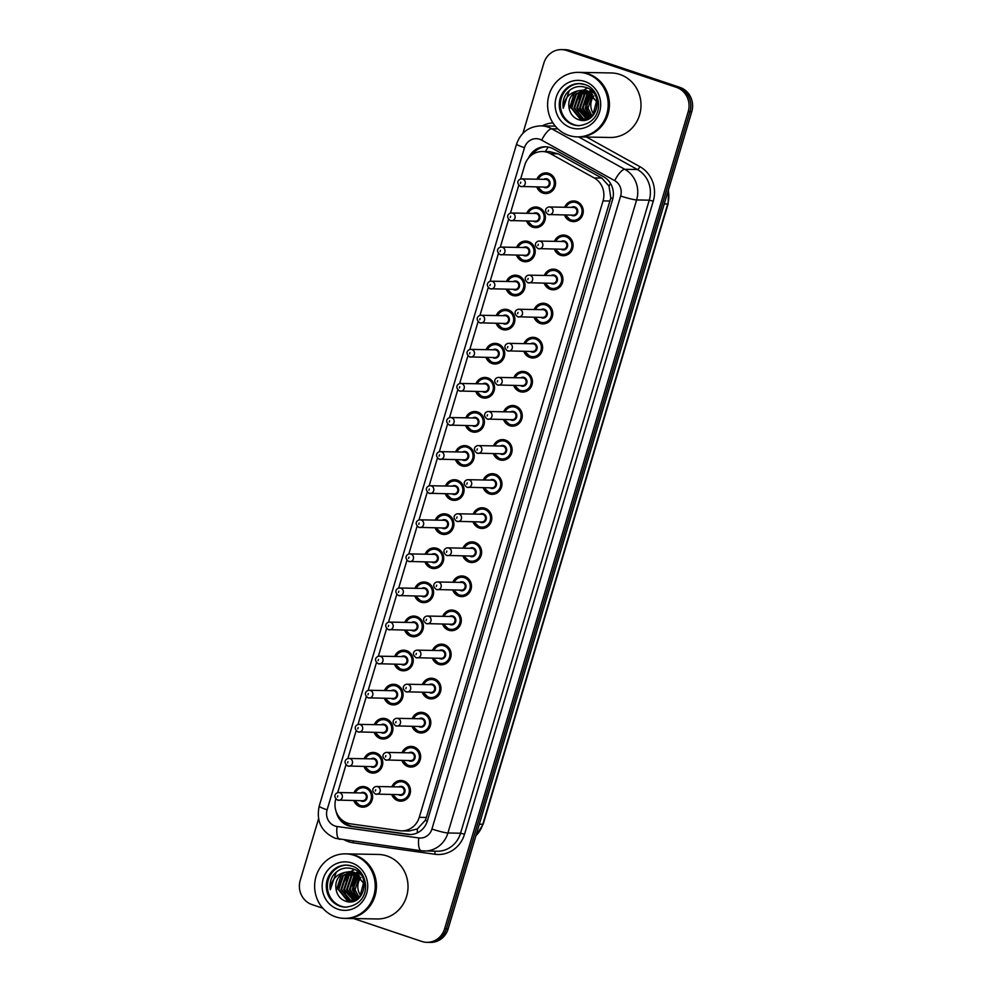 <?xml version="1.0" encoding="UTF-8"?>
<svg xmlns="http://www.w3.org/2000/svg" width="992" height="992" viewBox="0 0 992 992"><rect width="100%" height="100%" fill="white"/><g stroke="black" fill="none" stroke-linecap="round" stroke-linejoin="round"><path stroke-width="1.49" d="M554.491 241.341A10.329 9.697 91.1 0 1 563.592 235.067A10.329 9.697 91.1 0 1 566.345 235.538A10.329 9.697 91.1 0 1 572.967 247.045A10.329 9.697 91.1 0 1 563.22 255.7A10.329 9.697 91.1 0 1 560.468 255.229A10.329 9.697 91.1 0 1 554.354 249.091M544.335 275.441A10.329 9.697 91.1 0 1 553.437 269.154A10.329 9.697 91.1 0 1 556.177 269.626A10.329 9.697 91.1 0 1 562.811 281.133A10.329 9.697 91.1 0 1 553.052 289.8A10.329 9.697 91.1 0 1 550.312 289.317A10.329 9.697 91.1 0 1 544.186 283.179M534.167 309.529A10.329 9.697 91.1 0 1 543.269 303.242A10.329 9.697 91.1 0 1 546.022 303.713A10.329 9.697 91.1 0 1 552.643 315.22A10.329 9.697 91.1 0 1 542.897 323.888A10.329 9.697 91.1 0 1 540.144 323.404A10.329 9.697 91.1 0 1 534.018 317.266M523.999 343.616A10.329 9.697 91.1 0 1 533.113 337.33A10.329 9.697 91.1 0 1 535.854 337.813A10.329 9.697 91.1 0 1 542.488 349.308A10.329 9.697 91.1 0 1 532.729 357.976A10.329 9.697 91.1 0 1 529.988 357.504A10.329 9.697 91.1 0 1 523.863 351.354M513.844 377.704A10.329 9.697 91.1 0 1 522.945 371.417A10.329 9.697 91.1 0 1 525.686 371.901A10.329 9.697 91.1 0 1 532.32 383.408A10.329 9.697 91.1 0 1 522.561 392.063A10.329 9.697 91.1 0 1 519.82 391.592A10.329 9.697 91.1 0 1 513.695 385.454M503.676 411.804A10.329 9.697 91.1 0 1 512.777 405.517A10.329 9.697 91.1 0 1 515.53 405.988A10.329 9.697 91.1 0 1 522.152 417.496A10.329 9.697 91.1 0 1 512.405 426.151A10.329 9.697 91.1 0 1 509.652 425.68A10.329 9.697 91.1 0 1 503.539 419.542M493.52 445.892A10.329 9.697 91.1 0 1 502.622 439.605A10.329 9.697 91.1 0 1 505.362 440.076A10.329 9.697 91.1 0 1 511.996 451.583A10.329 9.697 91.1 0 1 502.237 460.251A10.329 9.697 91.1 0 1 499.497 459.767A10.329 9.697 91.1 0 1 493.371 453.629M483.352 479.979A10.329 9.697 91.1 0 1 492.454 473.692A10.329 9.697 91.1 0 1 495.206 474.176A10.329 9.697 91.1 0 1 501.828 485.671A10.329 9.697 91.1 0 1 492.082 494.338A10.329 9.697 91.1 0 1 489.329 493.867A10.329 9.697 91.1 0 1 483.216 487.717M473.184 514.067A10.329 9.697 91.1 0 1 482.298 507.78A10.329 9.697 91.1 0 1 485.038 508.264A10.329 9.697 91.1 0 1 491.672 519.758A10.329 9.697 91.1 0 1 481.914 528.426A10.329 9.697 91.1 0 1 479.173 527.955A10.329 9.697 91.1 0 1 473.048 521.817M463.028 548.167A10.329 9.697 91.1 0 1 472.13 541.88A10.329 9.697 91.1 0 1 474.87 542.351A10.329 9.697 91.1 0 1 481.504 553.858A10.329 9.697 91.1 0 1 471.746 562.514A10.329 9.697 91.1 0 1 469.005 562.042A10.329 9.697 91.1 0 1 462.88 555.904M452.86 582.254A10.329 9.697 91.1 0 1 461.974 575.968A10.329 9.697 91.1 0 1 464.715 576.439A10.329 9.697 91.1 0 1 471.349 587.946A10.329 9.697 91.1 0 1 461.59 596.614A10.329 9.697 91.1 0 1 458.837 596.13A10.329 9.697 91.1 0 1 452.724 589.992M442.705 616.342A10.329 9.697 91.1 0 1 451.806 610.055A10.329 9.697 91.1 0 1 454.547 610.526A10.329 9.697 91.1 0 1 461.181 622.034A10.329 9.697 91.1 0 1 451.422 630.701A10.329 9.697 91.1 0 1 448.682 630.218A10.329 9.697 91.1 0 1 442.556 624.08M432.537 650.43A10.329 9.697 91.1 0 1 441.638 644.143A10.329 9.697 91.1 0 1 444.391 644.626A10.329 9.697 91.1 0 1 451.013 656.121A10.329 9.697 91.1 0 1 441.266 664.789A10.329 9.697 91.1 0 1 438.514 664.318A10.329 9.697 91.1 0 1 432.4 658.167M422.381 684.517A10.329 9.697 91.1 0 1 431.483 678.243A10.329 9.697 91.1 0 1 434.223 678.714A10.329 9.697 91.1 0 1 440.857 690.221A10.329 9.697 91.1 0 1 431.098 698.876A10.329 9.697 91.1 0 1 428.358 698.405A10.329 9.697 91.1 0 1 422.232 692.267M412.213 718.617A10.329 9.697 91.1 0 1 421.315 712.33A10.329 9.697 91.1 0 1 424.068 712.802A10.329 9.697 91.1 0 1 430.689 724.309A10.329 9.697 91.1 0 1 420.943 732.976A10.329 9.697 91.1 0 1 418.19 732.493A10.329 9.697 91.1 0 1 412.064 726.355M402.045 752.705A10.329 9.697 91.1 0 1 411.159 746.418A10.329 9.697 91.1 0 1 413.9 746.889A10.329 9.697 91.1 0 1 420.534 758.396A10.329 9.697 91.1 0 1 410.775 767.064A10.329 9.697 91.1 0 1 408.034 766.58A10.329 9.697 91.1 0 1 401.909 760.442M391.89 786.792A10.329 9.697 91.1 0 1 400.991 780.506A10.329 9.697 91.1 0 1 403.732 780.989A10.329 9.697 91.1 0 1 410.366 792.484A10.329 9.697 91.1 0 1 400.607 801.152A10.329 9.697 91.1 0 1 397.866 800.68A10.329 9.697 91.1 0 1 391.741 794.53M564.659 207.254A10.329 9.697 91.1 0 1 573.76 200.967A10.329 9.697 91.1 0 1 576.501 201.45A10.329 9.697 91.1 0 1 583.135 212.945A10.329 9.697 91.1 0 1 573.376 221.613A10.329 9.697 91.1 0 1 570.636 221.142A10.329 9.697 91.1 0 1 564.51 214.991M526.777 213.292A10.329 9.697 91.1 0 1 535.878 207.006A10.329 9.697 91.1 0 1 538.619 207.477A10.329 9.697 91.1 0 1 545.253 218.984A10.329 9.697 91.1 0 1 535.494 227.639A10.329 9.697 91.1 0 1 532.754 227.168A10.329 9.697 91.1 0 1 526.628 221.03M516.609 247.38A10.329 9.697 91.1 0 1 525.71 241.093A10.329 9.697 91.1 0 1 528.463 241.564A10.329 9.697 91.1 0 1 535.085 253.072A10.329 9.697 91.1 0 1 525.338 261.739A10.329 9.697 91.1 0 1 522.586 261.256A10.329 9.697 91.1 0 1 516.472 255.118M506.453 281.468A10.329 9.697 91.1 0 1 515.555 275.181A10.329 9.697 91.1 0 1 518.295 275.664A10.329 9.697 91.1 0 1 524.929 287.159A10.329 9.697 91.1 0 1 515.17 295.827A10.329 9.697 91.1 0 1 512.43 295.356A10.329 9.697 91.1 0 1 506.304 289.205M496.285 315.555A10.329 9.697 91.1 0 1 505.387 309.268A10.329 9.697 91.1 0 1 508.14 309.752A10.329 9.697 91.1 0 1 514.761 321.247A10.329 9.697 91.1 0 1 505.015 329.914A10.329 9.697 91.1 0 1 502.262 329.443A10.329 9.697 91.1 0 1 496.136 323.305M486.117 349.655A10.329 9.697 91.1 0 1 495.231 343.368A10.329 9.697 91.1 0 1 497.972 343.84A10.329 9.697 91.1 0 1 504.606 355.347A10.329 9.697 91.1 0 1 494.847 364.002A10.329 9.697 91.1 0 1 492.106 363.531A10.329 9.697 91.1 0 1 485.981 357.393M475.962 383.743A10.329 9.697 91.1 0 1 485.063 377.456A10.329 9.697 91.1 0 1 487.804 377.927A10.329 9.697 91.1 0 1 494.438 389.434A10.329 9.697 91.1 0 1 484.679 398.102A10.329 9.697 91.1 0 1 481.938 397.618A10.329 9.697 91.1 0 1 475.813 391.48M465.794 417.83A10.329 9.697 91.1 0 1 474.895 411.544A10.329 9.697 91.1 0 1 477.648 412.015A10.329 9.697 91.1 0 1 484.27 423.522A10.329 9.697 91.1 0 1 474.523 432.19A10.329 9.697 91.1 0 1 471.77 431.706A10.329 9.697 91.1 0 1 465.657 425.568M455.638 451.918A10.329 9.697 91.1 0 1 464.74 445.631A10.329 9.697 91.1 0 1 467.48 446.115A10.329 9.697 91.1 0 1 474.114 457.61A10.329 9.697 91.1 0 1 464.355 466.277A10.329 9.697 91.1 0 1 461.615 465.806A10.329 9.697 91.1 0 1 455.489 459.656M445.47 486.006A10.329 9.697 91.1 0 1 454.572 479.731A10.329 9.697 91.1 0 1 457.324 480.202A10.329 9.697 91.1 0 1 463.946 491.71A10.329 9.697 91.1 0 1 454.2 500.365A10.329 9.697 91.1 0 1 451.447 499.894A10.329 9.697 91.1 0 1 445.334 493.756M435.302 520.106A10.329 9.697 91.1 0 1 444.416 513.819A10.329 9.697 91.1 0 1 447.156 514.29A10.329 9.697 91.1 0 1 453.79 525.797A10.329 9.697 91.1 0 1 444.032 534.465A10.329 9.697 91.1 0 1 441.291 533.981A10.329 9.697 91.1 0 1 435.166 527.843M425.146 554.193A10.329 9.697 91.1 0 1 434.248 547.906A10.329 9.697 91.1 0 1 436.988 548.378A10.329 9.697 91.1 0 1 443.622 559.885A10.329 9.697 91.1 0 1 433.864 568.552A10.329 9.697 91.1 0 1 431.123 568.069A10.329 9.697 91.1 0 1 424.998 561.931M414.978 588.281A10.329 9.697 91.1 0 1 424.092 581.994A10.329 9.697 91.1 0 1 426.833 582.478A10.329 9.697 91.1 0 1 433.467 593.972A10.329 9.697 91.1 0 1 423.708 602.64A10.329 9.697 91.1 0 1 420.955 602.169A10.329 9.697 91.1 0 1 414.842 596.018M404.823 622.368A10.329 9.697 91.1 0 1 413.924 616.082A10.329 9.697 91.1 0 1 416.665 616.565A10.329 9.697 91.1 0 1 423.299 628.072A10.329 9.697 91.1 0 1 413.54 636.728A10.329 9.697 91.1 0 1 410.8 636.256A10.329 9.697 91.1 0 1 404.674 630.118M394.655 656.468A10.329 9.697 91.1 0 1 403.756 650.182A10.329 9.697 91.1 0 1 406.509 650.653A10.329 9.697 91.1 0 1 413.131 662.16A10.329 9.697 91.1 0 1 403.384 670.815A10.329 9.697 91.1 0 1 400.632 670.344A10.329 9.697 91.1 0 1 394.518 664.206M384.499 690.556A10.329 9.697 91.1 0 1 393.601 684.269A10.329 9.697 91.1 0 1 396.341 684.74A10.329 9.697 91.1 0 1 402.975 696.248A10.329 9.697 91.1 0 1 393.216 704.915A10.329 9.697 91.1 0 1 390.476 704.432A10.329 9.697 91.1 0 1 384.35 698.294M374.331 724.644A10.329 9.697 91.1 0 1 383.433 718.357A10.329 9.697 91.1 0 1 386.186 718.84A10.329 9.697 91.1 0 1 392.807 730.335A10.329 9.697 91.1 0 1 383.061 739.003A10.329 9.697 91.1 0 1 380.308 738.532A10.329 9.697 91.1 0 1 374.182 732.381M364.163 758.731A10.329 9.697 91.1 0 1 373.277 752.444A10.329 9.697 91.1 0 1 376.018 752.928A10.329 9.697 91.1 0 1 382.652 764.423A10.329 9.697 91.1 0 1 372.893 773.09A10.329 9.697 91.1 0 1 370.152 772.619A10.329 9.697 91.1 0 1 364.027 766.481M354.008 792.831A10.329 9.697 91.1 0 1 363.109 786.544A10.329 9.697 91.1 0 1 365.85 787.016A10.329 9.697 91.1 0 1 372.484 798.523A10.329 9.697 91.1 0 1 362.725 807.178A10.329 9.697 91.1 0 1 359.984 806.707A10.329 9.697 91.1 0 1 353.859 800.569M536.932 179.192A10.329 9.697 91.1 0 1 546.046 172.906A10.329 9.697 91.1 0 1 548.787 173.389A10.329 9.697 91.1 0 1 555.421 184.896A10.329 9.697 91.1 0 1 545.662 193.552A10.329 9.697 91.1 0 1 542.909 193.08A10.329 9.697 91.1 0 1 536.796 186.942M335.817 798.907A19.356 18.178 -88.9 0 0 350.746 823.868L399.528 830.701A19.356 18.178 -88.9 0 0 401.586 830.862L409.212 830.998L417.347 828.928L425.221 820.421L426.374 817.458L610.812 197.904L609.001 186.037L601.784 178.052L558.174 153.859L549.841 151.664L542.45 151.528A19.356 18.178 -88.9 0 0 524.78 165.069L520.602 179.081M401.586 830.862A19.356 18.178 -88.9 0 0 419.269 817.321L603.037 200.892A19.356 18.178 -88.9 0 0 594.134 177.903L550.523 153.71A19.356 18.178 -88.9 0 0 547.596 152.421A19.356 18.178 -88.9 0 0 542.45 151.528M518.754 185.281L510.434 213.168M508.586 219.368L500.278 247.256M498.418 253.456L490.11 281.344M488.262 287.544L479.942 315.444M478.094 321.644L469.786 349.531M467.939 355.731L459.618 383.619M457.771 389.819L449.463 417.706M447.615 423.906L439.295 451.794M437.447 457.994L429.127 485.894M427.279 492.094L418.971 519.982M417.124 526.182L408.803 554.069M406.956 560.269L398.648 588.157M396.8 594.357L388.48 622.257M386.632 628.457L378.324 656.344M376.476 662.544L368.156 690.432M366.308 696.632L357.988 724.52M356.14 730.72L347.832 758.62M345.985 764.82L337.664 792.707M590.141 92.417A25.804 24.242 -88.9 0 0 588.814 95.282M588.194 97.03A25.804 24.242 -88.9 0 0 588.405 114.179M588.988 115.704A25.804 24.242 -88.9 0 0 589.905 117.688M357.17 873.915A25.804 24.242 -88.9 0 0 355.843 876.779M355.223 878.528A25.804 24.242 -88.9 0 0 355.434 895.677M356.016 897.202A25.804 24.242 -88.9 0 0 356.934 899.186M522.933 133.275L543.852 63.141A19.356 18.178 91.1 0 1 561.534 49.6A19.356 18.178 91.1 0 1 566.68 50.493L676.395 87.333A19.356 18.178 91.1 0 1 688.212 111.612L444.602 928.797L446.375 928.834A19.356 18.178 91.1 0 1 428.693 942.363A19.356 18.178 91.1 0 0 446.375 928.834L689.986 111.65L446.375 928.834L448.148 928.859A19.356 18.178 91.1 0 1 430.466 942.4L426.92 942.338A19.356 18.178 91.1 0 1 421.774 941.445L353.561 918.53M676.395 87.333L678.168 87.37A19.356 18.178 91.1 0 1 689.986 111.65A19.356 18.178 91.1 0 0 678.168 87.37L568.453 50.53L679.942 87.395A19.356 18.178 91.1 0 1 691.759 111.674L448.148 928.859M561.534 49.6L563.307 49.637A19.356 18.178 91.1 0 1 568.453 50.53A19.356 18.178 91.1 0 0 563.307 49.637L565.08 49.662A19.356 18.178 91.1 0 1 570.226 50.555L679.942 87.395M336.189 811.654A19.356 18.178 -88.9 0 0 351.503 826.497L407.6 834.359A19.356 18.178 -88.9 0 0 409.659 834.52A19.356 18.178 -88.9 0 0 427.341 820.979L612.535 199.752A19.356 18.178 -88.9 0 0 603.632 176.774L553.486 148.949A19.356 18.178 -88.9 0 0 550.56 147.659A19.356 18.178 -88.9 0 0 545.414 146.766A19.356 18.178 -88.9 0 0 528.587 157.964M532.233 154.653A19.356 18.178 91.1 0 1 546.294 146.804M356.537 899.26A25.804 24.242 91.1 0 1 355.223 896.309M354.553 894.288A25.804 24.242 91.1 0 1 354.33 880.065M355.012 877.796A25.804 24.242 91.1 0 1 356.537 874.274M357.008 873.406A25.804 24.242 91.1 0 1 357.455 872.65M589.508 117.763A25.804 24.242 91.1 0 1 588.194 114.812M587.524 112.79A25.804 24.242 91.1 0 1 587.314 98.568M587.996 96.298A25.804 24.242 91.1 0 1 589.508 92.777M589.98 91.909A25.804 24.242 91.1 0 1 590.426 91.152M322.809 908.213L312.058 904.605A19.356 18.178 91.1 0 1 300.241 880.326L318.556 818.859M444.602 928.797A19.356 18.178 91.1 0 1 426.92 942.338M410.539 834.508A19.356 18.178 91.1 0 1 409.374 834.384L353.276 826.534A19.356 18.178 91.1 0 1 341.67 819.702M579.601 72.379A32.265 30.293 91.1 0 1 579.712 72.379A32.265 30.293 91.1 0 1 588.293 73.867A32.265 30.293 91.1 0 1 609.014 109.814A32.265 30.293 91.1 0 1 578.534 136.896A32.265 30.293 91.1 0 1 578.423 136.884M579.712 72.379L611.308 72.962A32.265 30.293 91.1 0 1 619.888 74.45A32.265 30.293 91.1 0 1 640.609 110.397A32.265 30.293 91.1 0 1 610.117 137.479L578.534 136.896M578.497 72.366L579.489 72.379A32.265 30.293 91.1 0 1 588.07 73.867A32.265 30.293 91.1 0 1 608.79 109.814A32.265 30.293 91.1 0 1 578.311 136.884L577.307 136.871A32.265 30.293 91.1 0 1 568.726 135.383A32.265 30.293 91.1 0 1 548.018 99.436A32.265 30.293 91.1 0 1 578.497 72.366A32.265 30.293 91.1 0 1 587.078 73.842A32.265 30.293 91.1 0 1 607.798 109.79A32.265 30.293 91.1 0 1 577.307 136.871M579.179 125.674A21.043 19.753 91.1 0 1 574.145 124.719A21.043 19.753 91.1 0 1 560.579 101.568A21.043 19.753 91.1 0 1 579.948 83.626M587.475 90.805L597.358 102.486M591.257 117.316L584.338 119.325L579.886 118.643L571.119 107.892L575.732 93.992L584.164 90.21M583.99 119.313L580.58 118.656L571.826 107.905L576.439 94.004L584.524 90.26M578.014 90.867C570.499 94.414 567.573 100.465 569.247 109.021L569.383 109.467C570.673 114.216 573.45 117.502 577.704 119.338C596.452 127.36 605.752 93.347 586.284 87.544C578.125 85.027 571.342 87.234 565.936 94.178C563.32 98.518 562.427 103.205 563.258 108.252C564.014 98.766 568.937 92.975 578.014 90.867L582.763 90.111L586.768 90.793L596.465 101.556L592.794 115.469L583.631 119.313M586.805 119.362L585.751 119.263M585.392 119.214L583.395 118.705L574.641 107.954L579.254 94.054L585.925 90.545M589.583 90.842L593.489 92.839M586.805 119.114L585.392 119.288M585.044 119.251L582.701 118.693L573.934 107.942L578.547 94.042L585.565 90.458M586.805 118.941L577.456 108.016L582.068 94.116L587.314 90.979M586.458 119.028L576.749 108.004L581.362 94.091L586.966 90.855M588.219 118.494L580.27 108.066L584.883 94.166L588.715 91.599M587.872 118.618L579.564 108.054L584.176 94.153L588.368 91.425M589.632 117.837L583.085 108.116L587.698 94.215L590.104 92.392M589.285 118.023L582.378 108.103L586.991 94.203L589.756 92.169M593.836 114.278A14.582 13.702 91.1 0 1 593.873 95.939M592.137 116.089L588.008 108.202L592.534 94.389M591.058 116.957L585.9 108.165L591.492 93.422M590.711 117.205L585.193 108.153L589.806 94.252L591.145 93.149M569.247 109.021L574.219 93.422M563.258 108.252L569.234 90.656L570.264 89.751M583.966 120.268L582.825 119.263M582.75 119.189L582.019 118.432M581.535 117.887L578.596 113.001M578.956 97.005L582.416 91.81M583.011 91.214L583.953 90.334M584.164 90.16L587.376 88.003M583.643 120.292L582.44 119.226M582.329 119.114L581.448 118.184M580.878 117.49L577.381 110.397M577.592 99.671L581.696 92.219M582.378 91.475L583.507 90.408M583.668 90.26L587.177 87.916M346.63 853.876A32.265 30.293 91.1 0 1 346.741 853.876A32.265 30.293 91.1 0 1 355.322 855.364A32.265 30.293 91.1 0 1 376.042 891.312A32.265 30.293 91.1 0 1 345.551 918.394A32.265 30.293 91.1 0 1 345.439 918.381M346.741 853.876L378.336 854.459A32.265 30.293 91.1 0 1 386.917 855.947A32.265 30.293 91.1 0 1 407.625 891.895A32.265 30.293 91.1 0 1 377.146 918.964L345.551 918.394M345.526 853.852L346.518 853.876A32.265 30.293 91.1 0 1 355.099 855.364A32.265 30.293 91.1 0 1 375.819 891.312A32.265 30.293 91.1 0 1 345.328 918.381L344.336 918.369A32.265 30.293 91.1 0 1 335.755 916.881A32.265 30.293 91.1 0 1 315.034 880.933A32.265 30.293 91.1 0 1 345.526 853.852A32.265 30.293 91.1 0 1 354.107 855.34A32.265 30.293 91.1 0 1 374.815 891.287A32.265 30.293 91.1 0 1 344.336 918.369M346.196 907.172A21.043 19.753 91.1 0 1 341.161 906.217A21.043 19.753 91.1 0 1 327.608 883.066A21.043 19.753 91.1 0 1 346.977 865.111M354.491 872.303L364.386 883.971M358.273 898.814L351.366 900.823L346.902 900.141L338.148 889.39L342.761 875.49L351.193 871.708M351.007 900.81L347.609 900.153L338.842 889.402L343.468 875.502L351.54 871.757M345.03 872.365C337.516 875.911 334.602 881.962 336.276 890.518L336.412 890.965C337.702 895.714 340.467 899 344.732 900.835C363.469 908.846 372.781 874.845 353.313 869.042C345.142 866.512 338.359 868.732 332.965 875.676C330.348 880.016 329.456 884.703 330.286 889.75C331.043 880.264 335.966 874.473 345.03 872.365L349.792 871.608L353.797 872.29L363.494 883.054L359.811 896.966L350.66 900.81M353.822 900.86L352.768 900.761M352.42 900.711L350.424 900.203L341.657 889.452L346.282 875.552L352.941 872.042M356.612 872.34L360.505 874.324M353.834 900.612L352.42 900.786M352.073 900.748L349.717 900.19L340.963 889.44L345.576 875.539L352.594 871.956M353.834 900.438L344.484 889.514L349.097 875.601L354.342 872.476M353.474 900.525L343.778 889.502L348.39 875.589L353.995 872.352M355.248 899.992L347.299 889.564L351.912 875.663L355.744 873.084M354.888 900.116L346.592 889.551L351.205 875.651L355.396 872.923M356.661 899.335L350.114 889.613L354.727 875.713L357.132 873.89M356.314 899.521L349.407 889.601L354.02 875.7L356.785 873.667M360.865 895.776A14.582 13.702 91.1 0 1 360.89 877.436M359.166 897.586L355.037 889.7L359.563 875.886M358.087 898.454L352.929 889.663L358.521 874.919M357.728 898.69L352.222 889.65L356.835 875.75L358.174 874.646M336.276 890.518L341.248 874.919M330.286 889.75L336.263 872.154L337.292 871.249M350.982 901.765L349.854 900.761M349.779 900.686L349.048 899.93M348.564 899.372L345.625 894.499M345.985 878.503L349.444 873.307M350.027 872.7L350.97 871.832M351.18 871.658L354.392 869.5M350.672 901.79L349.469 900.724M349.358 900.612L348.477 899.682M347.907 898.988L344.41 891.895M344.621 881.169L348.725 873.716M349.407 872.972L350.523 871.906M350.846 871.633L354.206 869.414M558.174 153.859L550.523 153.71M346.654 824.166A19.356 6.609 -82 0 1 346.58 822.74M612.858 198.561A19.356 1.885 -163.4 0 1 610.812 197.904M609.001 186.037A19.356 5.952 -61 0 1 610.551 183.52M427.304 821.091A19.356 1.885 -163.4 0 1 425.221 820.421M545.402 151.59A19.356 5.952 -61 0 1 548.241 147.052M417.334 832.871A19.356 6.609 -82 0 1 417.347 828.928M601.784 178.052L594.134 177.903M610.142 201.029L603.037 200.892M426.374 817.458L419.269 817.321M664.268 203.93L667.703 203.992A6.448 0.632 16.6 0 0 668.112 203.893L483.191 824.191A6.448 0.632 -163.4 0 1 482.782 824.278L667.703 203.992A25.804 24.242 -88.9 0 0 668.248 190.551M475.949 835.624A25.804 24.242 -88.9 0 0 482.782 824.278L479.347 824.216M570.226 50.555L566.68 50.493M691.759 111.674L688.212 111.612M539.722 139.277A12.908 12.115 -88.9 0 0 524.495 147.709L327.112 809.819A12.908 12.115 -88.9 0 0 334.998 826.001A12.908 12.115 -88.9 0 0 337.057 826.497L418.773 837.942A12.908 12.115 -88.9 0 0 431.929 829.027L620.645 195.982A12.908 12.115 -88.9 0 0 614.718 180.656L541.669 140.132A12.908 12.115 -88.9 0 0 539.722 139.277M524.495 147.709A12.908 1.265 16.6 0 1 516.572 144.1C520.713 132.482 528.848 126.406 540.962 125.86A25.804 24.242 91.1 0 1 547.82 127.05A25.804 24.242 91.1 0 1 551.726 128.774L557.888 128.886M339.884 839.368A12.908 4.402 -82 0 1 339.698 839.356A12.908 4.402 -82 0 1 337.057 826.497M542.215 125.885A29.028 27.268 91.1 0 1 552.916 122.921M555.334 126.195A25.804 24.242 -88.9 0 0 553.598 126.096L540.962 125.86M586.483 137.032L639.914 166.681A29.028 27.268 91.1 0 1 653.257 201.165L464.541 834.21A29.028 27.268 91.1 0 1 434.942 854.261L353.226 842.816A29.028 27.268 91.1 0 1 344.683 840.05M541.669 140.132A12.908 3.968 -61 0 1 551.726 128.774L624.774 169.297L637.41 169.52L578.584 136.896M614.718 180.656A12.908 3.968 -61 0 1 624.774 169.297A25.804 24.242 91.1 0 1 636.628 199.938L649.264 200.173A25.804 24.242 -88.9 0 0 637.41 169.52A3.224 0.992 119 0 0 639.914 166.681M620.645 195.982A12.908 1.265 16.6 0 0 636.628 199.938L447.913 832.982L460.548 833.218L649.264 200.173L653.257 201.165M431.929 829.027A12.908 1.265 16.6 0 0 447.913 832.982A25.804 24.242 91.1 0 1 424.34 851.024A25.804 24.242 91.1 0 1 421.6 850.814A12.908 4.402 -82 0 1 421.414 850.801A12.908 4.402 -82 0 1 418.773 837.942M516.572 144.1L319.188 806.211C316.088 821.364 321.47 832.065 335.321 838.327L421.414 850.801L436.976 851.26A25.804 24.242 -88.9 0 0 460.548 833.218L464.541 834.21M434.942 854.261A3.224 1.104 98 0 0 434.57 851.223M353.226 842.816A3.224 1.104 98 0 0 353.276 841.253M319.188 806.211A12.908 1.265 16.6 0 0 327.112 809.819M409.374 834.384L407.6 834.359M353.276 826.534L351.503 826.497M549.407 173.612L546.245 173.563L540.491 175.596L537.776 179.217A9.672 9.089 91.1 0 1 555.036 184.785A9.672 9.089 91.1 0 1 537.676 186.955L543.294 192.46L549.047 192.969M538.11 186.967A9.027 8.482 -88.9 0 0 553.933 185.95A9.027 8.482 -88.9 0 0 538.259 179.217M543.74 179.316A4.514 4.241 91.1 0 1 549.89 184.586A4.514 4.241 91.1 0 1 543.591 187.066M521.755 178.92C519.386 178.672 514.984 182.305 520.478 186.459L545.563 187.104A3.869 3.633 -88.9 0 0 546.728 179.54A3.869 3.633 -88.9 0 0 545.699 179.354L521.755 178.92A3.869 3.633 91.1 0 1 525.276 183.408A3.869 3.633 91.1 0 1 520.589 186.484M520.391 183.384L520.763 182.156L520.391 183.384M571.045 220.522A9.672 9.089 91.1 0 1 565.39 215.016L571.02 220.522L573.612 220.968A9.672 9.089 91.1 0 1 571.045 220.522M565.539 207.278A9.672 9.089 91.1 0 1 582.763 212.846A9.672 9.089 91.1 0 1 573.612 220.968L576.761 221.03M565.837 215.016A9.027 8.482 -88.9 0 0 581.659 214.012A9.027 8.482 -88.9 0 0 565.973 207.278M571.454 207.378A4.514 4.241 91.1 0 1 577.617 212.648A4.514 4.241 91.1 0 1 571.318 215.128M549.481 206.981C547.113 206.733 542.698 210.366 548.192 214.52L573.277 215.152A3.869 3.633 -88.9 0 0 574.442 207.601A3.869 3.633 -88.9 0 0 573.413 207.415L549.481 206.981A3.869 3.633 91.1 0 1 552.99 211.47A3.869 3.633 91.1 0 1 548.303 214.545M548.477 210.217L548.117 211.445L548.477 210.217M527.657 213.305A9.672 9.089 91.1 0 1 544.881 218.885A9.672 9.089 91.1 0 1 527.508 221.042L533.138 226.548L538.879 227.056M527.955 221.055A9.027 8.482 -88.9 0 0 543.777 220.038A9.027 8.482 -88.9 0 0 528.091 213.317M533.572 213.416A4.514 4.241 91.1 0 1 539.735 218.686A4.514 4.241 91.1 0 1 533.436 221.154M511.599 213.007C509.231 212.759 504.816 216.392 510.31 220.546L535.395 221.191A3.869 3.633 -88.9 0 0 536.56 213.627A3.869 3.633 -88.9 0 0 535.531 213.454L511.599 213.007A3.869 3.633 91.1 0 1 515.108 217.496A3.869 3.633 91.1 0 1 510.421 220.571M510.235 217.471L510.595 216.244L510.235 217.471M517.489 247.392A9.672 9.089 91.1 0 1 534.713 252.972A9.672 9.089 91.1 0 1 517.353 255.13L522.97 260.648L528.724 261.156M517.787 255.142A9.027 8.482 -88.9 0 0 533.609 254.126A9.027 8.482 -88.9 0 0 517.936 247.405M523.416 247.504A4.514 4.241 91.1 0 1 529.567 252.774A4.514 4.241 91.1 0 1 523.268 255.242M501.431 247.095C499.063 246.847 494.661 250.492 500.154 254.646L525.227 255.279A3.869 3.633 -88.9 0 0 526.405 247.715A3.869 3.633 -88.9 0 0 525.376 247.541L501.431 247.095A3.869 3.633 91.1 0 1 504.953 251.596A3.869 3.633 91.1 0 1 500.266 254.659M500.067 251.559L500.439 250.331L500.067 251.559M507.321 281.48A9.672 9.089 91.1 0 1 524.545 287.06A9.672 9.089 91.1 0 1 507.185 289.23L512.814 294.736L518.556 295.244M507.631 289.23A9.027 8.482 -88.9 0 0 523.441 288.213A9.027 8.482 -88.9 0 0 507.768 281.492M513.248 281.592A4.514 4.241 91.1 0 1 519.399 286.862A4.514 4.241 91.1 0 1 513.112 289.329M491.263 281.195C488.895 280.947 484.493 284.58 489.986 288.734L515.071 289.366A3.869 3.633 -88.9 0 0 516.237 281.802A3.869 3.633 -88.9 0 0 515.208 281.629L491.263 281.195A3.869 3.633 91.1 0 1 494.785 285.684A3.869 3.633 91.1 0 1 490.098 288.746M489.912 285.659L490.271 284.419L489.912 285.659M497.166 315.58A9.672 9.089 91.1 0 1 514.389 321.148A9.672 9.089 91.1 0 1 497.017 323.318L502.646 328.823L508.388 329.332M497.463 323.33A9.027 8.482 -88.9 0 0 513.286 322.313A9.027 8.482 -88.9 0 0 497.612 315.58M503.08 315.679A4.514 4.241 91.1 0 1 509.243 320.949A4.514 4.241 91.1 0 1 502.944 323.429M481.108 315.282C478.739 315.034 474.325 318.668 479.83 322.822L504.903 323.466A3.869 3.633 -88.9 0 0 506.081 315.902A3.869 3.633 -88.9 0 0 505.052 315.716L481.108 315.282A3.869 3.633 91.1 0 1 484.617 319.771A3.869 3.633 91.1 0 1 479.93 322.846M479.744 319.746L480.116 318.519L479.744 319.746M560.877 254.622A9.672 9.089 91.1 0 1 555.235 249.104L560.852 254.609L563.456 255.068A9.672 9.089 91.1 0 1 560.877 254.622M555.371 241.366A9.672 9.089 91.1 0 1 572.595 246.946A9.672 9.089 91.1 0 1 563.456 255.068L566.606 255.118M555.669 249.116A9.027 8.482 -88.9 0 0 571.491 248.099A9.027 8.482 -88.9 0 0 555.818 241.366M561.298 241.478A4.514 4.241 91.1 0 1 567.449 246.735A4.514 4.241 91.1 0 1 561.15 249.215M539.313 241.068C536.945 240.82 532.543 244.454 538.036 248.608L563.109 249.252A3.869 3.633 -88.9 0 0 564.287 241.688A3.869 3.633 -88.9 0 0 563.258 241.502L539.313 241.068A3.869 3.633 91.1 0 1 542.835 245.557A3.869 3.633 91.1 0 1 538.148 248.632M538.321 244.305L537.949 245.532L538.321 244.305M550.709 288.709A9.672 9.089 91.1 0 1 545.067 283.191L550.696 288.709L553.288 289.156A9.672 9.089 91.1 0 1 550.709 288.709M545.203 275.454A9.672 9.089 91.1 0 1 562.427 281.034A9.672 9.089 91.1 0 1 553.288 289.156L556.438 289.205M545.513 283.204A9.027 8.482 -88.9 0 0 561.323 282.187A9.027 8.482 -88.9 0 0 545.65 275.466M551.13 275.565A4.514 4.241 91.1 0 1 557.281 280.835A4.514 4.241 91.1 0 1 550.994 283.303M529.145 275.156C526.777 274.908 522.375 278.554 527.868 282.708L552.953 283.34A3.869 3.633 -88.9 0 0 554.119 275.776A3.869 3.633 -88.9 0 0 553.09 275.602L529.145 275.156A3.869 3.633 91.1 0 1 532.667 279.645A3.869 3.633 91.1 0 1 527.98 282.72M528.153 278.392L527.794 279.62L528.153 278.392M540.553 322.797A9.672 9.089 91.1 0 1 534.899 317.279L540.528 322.797L543.12 323.243A9.672 9.089 91.1 0 1 540.553 322.797M535.048 309.541A9.672 9.089 91.1 0 1 552.271 315.121A9.672 9.089 91.1 0 1 543.12 323.243L546.27 323.305M535.345 317.291A9.027 8.482 -88.9 0 0 551.168 316.274A9.027 8.482 -88.9 0 0 535.494 309.554M540.962 309.653A4.514 4.241 91.1 0 1 547.125 314.923A4.514 4.241 91.1 0 1 540.826 317.39M518.99 309.244C516.621 309.008 512.207 312.641 517.712 316.795L542.785 317.428A3.869 3.633 -88.9 0 0 543.963 309.864A3.869 3.633 -88.9 0 0 542.934 309.69L518.99 309.244A3.869 3.633 91.1 0 1 522.499 313.745A3.869 3.633 91.1 0 1 517.812 316.808M517.998 312.48L517.626 313.708L517.998 312.48M589.744 117.788A25.804 24.242 91.1 0 1 588.591 115.283M587.971 113.547A25.804 24.242 91.1 0 1 587.76 97.749M588.405 95.765A25.804 24.242 91.1 0 1 589.843 92.554M590.178 91.946A25.804 24.242 91.1 0 1 590.612 91.227M579.402 83.601L584.883 84.556C601.896 89.292 606.41 122.586 578.621 125.674A21.043 19.753 91.1 0 1 573.029 124.694A21.043 19.753 91.1 0 1 559.525 101.258A21.043 19.753 91.1 0 1 579.402 83.601A21.043 19.753 91.1 0 1 584.784 84.506M571.008 127.757A24.267 22.791 91.1 0 1 556.19 97.328A24.267 22.791 91.1 0 1 584.796 81.468A24.267 22.791 91.1 0 1 599.614 111.91A24.267 22.791 91.1 0 1 571.008 127.757M588.479 117.081A26.449 24.837 91.1 0 1 586.954 113.014M586.185 109.43A26.449 24.837 91.1 0 1 586.049 102.077M586.768 98.245A26.449 24.837 91.1 0 1 588.43 93.57M588.839 92.74A26.449 24.837 91.1 0 1 589.285 91.896M356.76 899.285A25.804 24.242 91.1 0 1 355.62 896.78M355 895.044A25.804 24.242 91.1 0 1 354.776 879.247M355.434 877.263A25.804 24.242 91.1 0 1 356.872 874.051M357.207 873.444A25.804 24.242 91.1 0 1 357.628 872.724M346.431 865.098L351.912 866.053C368.925 870.79 373.438 904.084 345.65 907.172A21.043 19.753 91.1 0 1 340.058 906.192A21.043 19.753 91.1 0 1 326.542 882.756A21.043 19.753 91.1 0 1 346.431 865.098A21.043 19.753 91.1 0 1 351.813 866.004M338.036 909.255A24.267 22.791 91.1 0 1 323.218 878.825A24.267 22.791 91.1 0 1 351.825 862.966A24.267 22.791 91.1 0 1 366.643 893.408A24.267 22.791 91.1 0 1 338.036 909.255M355.508 898.578A26.449 24.837 91.1 0 1 353.983 894.511M353.202 890.928A26.449 24.837 91.1 0 1 353.078 883.574M353.784 879.743A26.449 24.837 91.1 0 1 355.458 875.068M355.868 874.237A26.449 24.837 91.1 0 1 356.302 873.394M486.998 349.668A9.672 9.089 91.1 0 1 504.221 355.248A9.672 9.089 91.1 0 1 486.861 357.405M487.308 357.418A9.027 8.482 -88.9 0 0 503.118 356.401A9.027 8.482 -88.9 0 0 487.444 349.668M492.925 349.779A4.514 4.241 91.1 0 1 499.075 355.037A4.514 4.241 91.1 0 1 492.776 357.517M470.94 349.37C468.571 349.122 464.169 352.755 469.662 356.909L494.748 357.554A3.869 3.633 -88.9 0 0 495.913 349.99A3.869 3.633 -88.9 0 0 494.884 349.816L470.94 349.37A3.869 3.633 91.1 0 1 474.461 353.859A3.869 3.633 91.1 0 1 469.774 356.934M469.576 353.834L469.948 352.606L469.576 353.834M476.842 383.755A9.672 9.089 91.1 0 1 494.066 389.335A9.672 9.089 91.1 0 1 476.693 391.493M477.14 391.505A9.027 8.482 -88.9 0 0 492.962 390.488A9.027 8.482 -88.9 0 0 477.276 383.768M482.757 383.867A4.514 4.241 91.1 0 1 488.92 389.137A4.514 4.241 91.1 0 1 482.62 391.604M460.784 383.458C458.416 383.21 454.001 386.855 459.494 391.009L484.58 391.642A3.869 3.633 -88.9 0 0 485.758 384.078A3.869 3.633 -88.9 0 0 484.728 383.904L460.784 383.458A3.869 3.633 91.1 0 1 464.293 387.946A3.869 3.633 91.1 0 1 459.606 391.022M459.42 387.922L459.78 386.694L459.42 387.922M466.674 417.843A9.672 9.089 91.1 0 1 483.898 423.423A9.672 9.089 91.1 0 1 466.538 425.593M466.972 425.593A9.027 8.482 -88.9 0 0 482.794 424.576A9.027 8.482 -88.9 0 0 467.12 417.855M472.601 417.954A4.514 4.241 91.1 0 1 478.752 423.224A4.514 4.241 91.1 0 1 472.452 425.692M450.616 417.545C448.248 417.31 443.846 420.943 449.339 425.097L474.412 425.729A3.869 3.633 -88.9 0 0 475.59 418.165A3.869 3.633 -88.9 0 0 474.56 417.992L450.616 417.545A3.869 3.633 91.1 0 1 454.138 422.046A3.869 3.633 91.1 0 1 449.45 425.109M449.252 422.022L449.624 420.782L449.252 422.022M524.706 351.379L530.36 356.884A9.672 9.089 91.1 0 1 524.743 351.379M524.88 343.629A9.672 9.089 91.1 0 1 542.103 349.209A9.672 9.089 91.1 0 1 530.385 356.884M525.19 351.379A9.027 8.482 -88.9 0 0 541 350.374A9.027 8.482 -88.9 0 0 525.326 343.641M530.807 343.74A4.514 4.241 91.1 0 1 536.957 349.01A4.514 4.241 91.1 0 1 530.658 351.49M508.822 343.344C506.453 343.096 502.051 346.729 507.544 350.883L532.63 351.515A3.869 3.633 -88.9 0 0 533.795 343.964A3.869 3.633 -88.9 0 0 532.766 343.778L508.822 343.344A3.869 3.633 91.1 0 1 512.343 347.832A3.869 3.633 91.1 0 1 507.656 350.895M507.83 346.568L507.458 347.808L507.83 346.568M514.724 377.729A9.672 9.089 91.1 0 1 531.948 383.296A9.672 9.089 91.1 0 1 514.575 385.466M515.022 385.479A9.027 8.482 -88.9 0 0 530.844 384.462A9.027 8.482 -88.9 0 0 515.158 377.729M520.639 377.828A4.514 4.241 91.1 0 1 526.802 383.098A4.514 4.241 91.1 0 1 520.502 385.578M498.666 377.431C496.298 377.183 491.883 380.816 497.376 384.97L522.462 385.615A3.869 3.633 -88.9 0 0 523.64 378.051A3.869 3.633 -88.9 0 0 522.61 377.865L498.666 377.431A3.869 3.633 91.1 0 1 502.175 381.92A3.869 3.633 91.1 0 1 497.488 384.995M497.662 380.668L497.302 381.895L497.662 380.668M504.556 411.816A9.672 9.089 91.1 0 1 521.78 417.396A9.672 9.089 91.1 0 1 504.42 419.554M504.854 419.566A9.027 8.482 -88.9 0 0 520.676 418.55A9.027 8.482 -88.9 0 0 505.002 411.829M510.483 411.928A4.514 4.241 91.1 0 1 516.634 417.198A4.514 4.241 91.1 0 1 510.334 419.666M488.498 411.519C486.13 411.271 481.728 414.904 487.221 419.058L512.294 419.703A3.869 3.633 -88.9 0 0 513.472 412.139A3.869 3.633 -88.9 0 0 512.442 411.965L488.498 411.519A3.869 3.633 91.1 0 1 492.02 416.008A3.869 3.633 91.1 0 1 487.332 419.083M487.506 414.755L487.134 415.983L487.506 414.755M468.1 446.338L464.95 446.288L459.184 448.322L456.481 451.93A9.672 9.089 91.1 0 1 473.742 457.51A9.672 9.089 91.1 0 1 456.37 459.68M456.816 459.68A9.027 8.482 -88.9 0 0 472.638 458.676A9.027 8.482 -88.9 0 0 456.952 451.943M462.433 452.042A4.514 4.241 91.1 0 1 468.596 457.312A4.514 4.241 91.1 0 1 462.297 459.792M440.46 451.645C438.092 451.397 433.678 455.03 439.171 459.184L464.256 459.817A3.869 3.633 -88.9 0 0 465.422 452.265A3.869 3.633 -88.9 0 0 464.392 452.079L440.46 451.645A3.869 3.633 91.1 0 1 443.97 456.134A3.869 3.633 91.1 0 1 439.282 459.209M439.096 456.109L439.456 454.882L439.096 456.109M457.932 480.438L454.782 480.376L449.016 482.41L446.313 486.03A9.672 9.089 91.1 0 1 463.574 491.61A9.672 9.089 91.1 0 1 446.202 493.768M446.648 493.78A9.027 8.482 -88.9 0 0 462.47 492.764A9.027 8.482 -88.9 0 0 446.797 486.03M452.278 486.142A4.514 4.241 91.1 0 1 458.428 491.4A4.514 4.241 91.1 0 1 452.129 493.88M430.292 485.733C427.924 485.485 423.522 489.118 429.015 493.272L454.088 493.917A3.869 3.633 -88.9 0 0 455.266 486.353A3.869 3.633 -88.9 0 0 454.237 486.167L430.292 485.733A3.869 3.633 91.1 0 1 433.802 490.222A3.869 3.633 91.1 0 1 429.114 493.297M428.928 490.197L429.3 488.969L428.928 490.197M447.776 514.526L444.627 514.464L438.861 516.497L436.145 520.118A9.672 9.089 91.1 0 1 453.406 525.698A9.672 9.089 91.1 0 1 436.046 527.856M436.492 527.868A9.027 8.482 -88.9 0 0 452.302 526.851A9.027 8.482 -88.9 0 0 436.629 520.13M442.11 520.23A4.514 4.241 91.1 0 1 448.26 525.5A4.514 4.241 91.1 0 1 441.961 527.967M420.124 519.82C417.756 519.572 413.354 523.218 418.847 527.372L443.932 528.004A3.869 3.633 -88.9 0 0 445.098 520.44A3.869 3.633 -88.9 0 0 444.069 520.267L420.124 519.82A3.869 3.633 91.1 0 1 423.646 524.309A3.869 3.633 91.1 0 1 418.959 527.384M418.76 524.284L419.132 523.057L418.76 524.284M437.608 548.613L434.459 548.551L428.693 550.585L425.99 554.206A9.672 9.089 91.1 0 1 443.25 559.786A9.672 9.089 91.1 0 1 425.878 561.943M426.324 561.956A9.027 8.482 -88.9 0 0 442.147 560.939A9.027 8.482 -88.9 0 0 426.473 554.218M431.942 554.317A4.514 4.241 91.1 0 1 438.104 559.587A4.514 4.241 91.1 0 1 431.805 562.055M409.969 553.908C407.6 553.672 403.186 557.306 408.679 561.46L433.764 562.092A3.869 3.633 -88.9 0 0 434.942 554.528A3.869 3.633 -88.9 0 0 433.913 554.354L409.969 553.908A3.869 3.633 91.1 0 1 413.478 558.409A3.869 3.633 91.1 0 1 408.791 561.472M408.605 558.372L408.964 557.144L408.605 558.372M427.453 582.701L424.291 582.651L418.537 584.685L415.822 588.293A9.672 9.089 91.1 0 1 433.082 593.873A9.672 9.089 91.1 0 1 415.722 596.043L421.34 601.549L427.093 602.057M416.156 596.043A9.027 8.482 -88.9 0 0 431.979 595.039A9.027 8.482 -88.9 0 0 416.305 588.306M421.786 588.405A4.514 4.241 91.1 0 1 427.936 593.675A4.514 4.241 91.1 0 1 421.637 596.155M399.801 588.008C397.432 587.76 393.03 591.393 398.524 595.547L423.609 596.18A3.869 3.633 -88.9 0 0 424.774 588.628A3.869 3.633 -88.9 0 0 423.745 588.442L399.801 588.008A3.869 3.633 91.1 0 1 403.322 592.497A3.869 3.633 91.1 0 1 398.635 595.56M398.437 592.472L398.809 591.232L398.437 592.472M505.982 440.312L502.832 440.25L497.066 442.283L494.363 445.904A9.672 9.089 91.1 0 1 511.624 451.484A9.672 9.089 91.1 0 1 494.252 453.642M494.698 453.654A9.027 8.482 -88.9 0 0 510.52 452.637A9.027 8.482 -88.9 0 0 494.834 445.916M500.315 446.016A4.514 4.241 91.1 0 1 506.478 451.286A4.514 4.241 91.1 0 1 500.179 453.753M478.342 445.606C475.974 445.358 471.56 449.004 477.053 453.158L502.138 453.79A3.869 3.633 -88.9 0 0 503.304 446.226A3.869 3.633 -88.9 0 0 502.274 446.053L478.342 445.606A3.869 3.633 91.1 0 1 481.852 450.108A3.869 3.633 91.1 0 1 477.164 453.17M477.338 448.843L476.978 450.07L477.338 448.843M489.701 493.235A9.672 9.089 91.1 0 1 484.084 487.742M495.814 474.399L492.664 474.35L486.898 476.371L484.195 479.992A9.672 9.089 91.1 0 1 501.456 485.572A9.672 9.089 91.1 0 1 489.738 493.247L495.467 493.756M484.53 487.742A9.027 8.482 -88.9 0 0 500.352 486.725A9.027 8.482 -88.9 0 0 484.679 480.004M490.16 480.103A4.514 4.241 91.1 0 1 496.31 485.373A4.514 4.241 91.1 0 1 490.011 487.841M468.174 479.706C465.806 479.458 461.404 483.092 466.897 487.246L491.97 487.878A3.869 3.633 -88.9 0 0 493.148 480.314A3.869 3.633 -88.9 0 0 492.119 480.14L468.174 479.706A3.869 3.633 91.1 0 1 471.684 484.195A3.869 3.633 91.1 0 1 466.996 487.258M467.182 482.93L466.81 484.17L467.182 482.93M485.658 508.487L482.509 508.437L476.743 510.471L474.027 514.092A9.672 9.089 91.1 0 1 491.288 519.659A9.672 9.089 91.1 0 1 473.928 521.829M474.374 521.842A9.027 8.482 -88.9 0 0 490.184 520.825A9.027 8.482 -88.9 0 0 474.511 514.092M479.992 514.191A4.514 4.241 91.1 0 1 486.142 519.461A4.514 4.241 91.1 0 1 479.843 521.941M458.006 513.794C455.638 513.546 451.236 517.179 456.729 521.333L481.814 521.978A3.869 3.633 -88.9 0 0 482.98 514.414A3.869 3.633 -88.9 0 0 481.951 514.228L458.006 513.794A3.869 3.633 91.1 0 1 461.528 518.283A3.869 3.633 91.1 0 1 456.841 521.358M457.014 517.03L456.642 518.258L457.014 517.03M469.365 561.422A9.672 9.089 91.1 0 1 463.76 555.917M475.49 542.587L472.341 542.525L466.575 544.558L463.872 548.179A9.672 9.089 91.1 0 1 481.132 553.759A9.672 9.089 91.1 0 1 469.414 561.435L475.131 561.931M464.206 555.929A9.027 8.482 -88.9 0 0 480.029 554.912A9.027 8.482 -88.9 0 0 464.355 548.179M469.824 548.291A4.514 4.241 91.1 0 1 475.986 553.548A4.514 4.241 91.1 0 1 469.687 556.028M447.851 547.882C445.482 547.634 441.068 551.267 446.561 555.421L471.646 556.066A3.869 3.633 -88.9 0 0 472.824 548.502A3.869 3.633 -88.9 0 0 471.795 548.328L447.851 547.882A3.869 3.633 91.1 0 1 451.36 552.37A3.869 3.633 91.1 0 1 446.673 555.446M446.846 551.118L446.487 552.346L446.846 551.118M459.246 595.522A9.672 9.089 91.1 0 1 453.604 590.004L459.222 595.522L461.826 595.969A9.672 9.089 91.1 0 1 459.246 595.522M465.335 576.674L462.173 576.612L456.419 578.646L453.704 582.267A9.672 9.089 91.1 0 1 470.964 587.847A9.672 9.089 91.1 0 1 461.826 595.969L464.975 596.031M454.038 590.017A9.027 8.482 -88.9 0 0 469.861 589A9.027 8.482 -88.9 0 0 454.187 582.279M459.668 582.378A4.514 4.241 91.1 0 1 465.818 587.648A4.514 4.241 91.1 0 1 459.519 590.116M437.683 581.969C435.314 581.721 430.912 585.367 436.406 589.521L461.491 590.153A3.869 3.633 -88.9 0 0 462.656 582.589A3.869 3.633 -88.9 0 0 461.627 582.416L437.683 581.969A3.869 3.633 91.1 0 1 441.204 586.458A3.869 3.633 91.1 0 1 436.517 589.533M436.691 585.206L436.319 586.433L436.691 585.206M405.703 622.393A9.672 9.089 91.1 0 1 422.927 627.973A9.672 9.089 91.1 0 1 405.554 630.131L411.184 635.636L416.925 636.145M406.001 630.143A9.027 8.482 -88.9 0 0 421.823 629.126A9.027 8.482 -88.9 0 0 406.137 622.393M411.618 622.492A4.514 4.241 91.1 0 1 417.781 627.762A4.514 4.241 91.1 0 1 411.482 630.242M389.645 622.096C387.277 621.848 382.862 625.481 388.356 629.635L413.441 630.28A3.869 3.633 -88.9 0 0 414.606 622.716A3.869 3.633 -88.9 0 0 413.577 622.53L389.645 622.096A3.869 3.633 91.1 0 1 393.154 626.584A3.869 3.633 91.1 0 1 388.467 629.66M388.281 626.56L388.641 625.332L388.281 626.56M395.535 656.481A9.672 9.089 91.1 0 1 412.759 662.061A9.672 9.089 91.1 0 1 395.399 664.218L401.016 669.724L406.77 670.232M395.833 664.231A9.027 8.482 -88.9 0 0 411.655 663.214A9.027 8.482 -88.9 0 0 395.982 656.493M401.462 656.592A4.514 4.241 91.1 0 1 407.613 661.862A4.514 4.241 91.1 0 1 401.314 664.33M379.477 656.183C377.109 655.935 372.707 659.568 378.2 663.722L403.273 664.367A3.869 3.633 -88.9 0 0 404.451 656.803A3.869 3.633 -88.9 0 0 403.422 656.63L379.477 656.183A3.869 3.633 91.1 0 1 382.999 660.672A3.869 3.633 91.1 0 1 378.312 663.747M378.113 660.647L378.485 659.42L378.113 660.647M385.367 690.568A9.672 9.089 91.1 0 1 402.603 696.148A9.672 9.089 91.1 0 1 385.231 698.306L390.86 703.824L396.602 704.332M385.677 698.318A9.027 8.482 -88.9 0 0 401.487 697.302A9.027 8.482 -88.9 0 0 385.814 690.581M391.294 690.68A4.514 4.241 91.1 0 1 397.445 695.95A4.514 4.241 91.1 0 1 391.158 698.418M369.309 690.271C366.941 690.035 362.539 693.668 368.032 697.822L393.117 698.455A3.869 3.633 -88.9 0 0 394.283 690.891A3.869 3.633 -88.9 0 0 393.254 690.717L369.309 690.271A3.869 3.633 91.1 0 1 372.831 694.772A3.869 3.633 91.1 0 1 368.144 697.835M367.958 694.735L368.317 693.507L367.958 694.735M375.212 724.656A9.672 9.089 91.1 0 1 392.435 730.236A9.672 9.089 91.1 0 1 375.063 732.406L380.692 737.912L386.446 738.42M375.509 732.406A9.027 8.482 -88.9 0 0 391.332 731.389A9.027 8.482 -88.9 0 0 375.658 724.668M381.126 724.768A4.514 4.241 91.1 0 1 387.289 730.038A4.514 4.241 91.1 0 1 380.99 732.505M359.154 724.371C356.785 724.123 352.371 727.756 357.876 731.91L382.949 732.542A3.869 3.633 -88.9 0 0 384.127 724.978A3.869 3.633 -88.9 0 0 383.098 724.805L359.154 724.371A3.869 3.633 91.1 0 1 362.663 728.86A3.869 3.633 91.1 0 1 357.976 731.922M357.79 728.835L358.162 727.595L357.79 728.835M365.044 758.756A9.672 9.089 91.1 0 1 382.267 764.324A9.672 9.089 91.1 0 1 364.907 766.494M365.354 766.506A9.027 8.482 -88.9 0 0 381.164 765.489A9.027 8.482 -88.9 0 0 365.49 758.756M370.971 758.855A4.514 4.241 91.1 0 1 377.121 764.125A4.514 4.241 91.1 0 1 370.822 766.605M348.986 758.458C346.617 758.21 342.215 761.844 347.708 765.998L372.794 766.642A3.869 3.633 -88.9 0 0 373.959 759.078A3.869 3.633 -88.9 0 0 372.93 758.892L348.986 758.458A3.869 3.633 91.1 0 1 352.507 762.947A3.869 3.633 91.1 0 1 347.82 766.022M347.622 762.922L347.994 761.695L347.622 762.922M354.888 792.844A9.672 9.089 91.1 0 1 372.112 798.424A9.672 9.089 91.1 0 1 360.394 806.099M355.186 800.594A9.027 8.482 -88.9 0 0 371.008 799.577A9.027 8.482 -88.9 0 0 355.322 792.844M360.803 792.955A4.514 4.241 91.1 0 1 366.966 798.213A4.514 4.241 91.1 0 1 360.666 800.693M338.83 792.546C336.462 792.298 332.047 795.931 337.54 800.085L362.626 800.73A3.869 3.633 -88.9 0 0 363.804 793.166A3.869 3.633 -88.9 0 0 362.774 792.992L338.83 792.546A3.869 3.633 91.1 0 1 342.339 797.035A3.869 3.633 91.1 0 1 337.652 800.11M337.466 797.01L337.826 795.782L337.466 797.01M366.11 806.595L360.369 806.087A9.672 9.089 91.1 0 1 354.739 800.581M449.091 629.61A9.672 9.089 91.1 0 1 443.436 624.104L449.066 629.61L451.658 630.056A9.672 9.089 91.1 0 1 449.091 629.61M443.585 616.354A9.672 9.089 91.1 0 1 460.809 621.934A9.672 9.089 91.1 0 1 451.658 630.056L454.807 630.118M443.883 624.104A9.027 8.482 -88.9 0 0 459.705 623.088A9.027 8.482 -88.9 0 0 444.019 616.367M449.5 616.466A4.514 4.241 91.1 0 1 455.663 621.736A4.514 4.241 91.1 0 1 449.364 624.204M427.527 616.057C425.159 615.821 420.744 619.454 426.238 623.608L451.323 624.241A3.869 3.633 -88.9 0 0 452.488 616.677A3.869 3.633 -88.9 0 0 451.459 616.503L427.527 616.057A3.869 3.633 91.1 0 1 431.036 620.558A3.869 3.633 91.1 0 1 426.349 623.621M426.523 619.293L426.163 620.533L426.523 619.293M438.923 663.698A9.672 9.089 91.1 0 1 433.281 658.192L438.898 663.698L441.502 664.144A9.672 9.089 91.1 0 1 438.923 663.698M433.417 650.454A9.672 9.089 91.1 0 1 450.641 656.022A9.672 9.089 91.1 0 1 441.502 664.144L444.652 664.206M433.715 658.192A9.027 8.482 -88.9 0 0 449.537 657.188A9.027 8.482 -88.9 0 0 433.864 650.454M439.344 650.554A4.514 4.241 91.1 0 1 445.495 655.824A4.514 4.241 91.1 0 1 439.196 658.304M417.359 650.157C414.991 649.909 410.589 653.542 416.082 657.696L441.155 658.341A3.869 3.633 -88.9 0 0 442.333 650.777A3.869 3.633 -88.9 0 0 441.304 650.591L417.359 650.157A3.869 3.633 91.1 0 1 420.881 654.646A3.869 3.633 91.1 0 1 416.194 657.721M416.367 653.393L415.995 654.621L416.367 653.393M428.755 697.798A9.672 9.089 91.1 0 1 423.113 692.28L428.742 697.785L431.334 698.244A9.672 9.089 91.1 0 1 428.755 697.798M423.249 684.542A9.672 9.089 91.1 0 1 440.473 690.122A9.672 9.089 91.1 0 1 431.334 698.244L434.484 698.294M423.559 692.292A9.027 8.482 -88.9 0 0 439.369 691.275A9.027 8.482 -88.9 0 0 423.696 684.542M429.176 684.654A4.514 4.241 91.1 0 1 435.327 689.911A4.514 4.241 91.1 0 1 429.04 692.391M407.191 684.244C404.823 683.996 400.421 687.63 405.914 691.784L430.999 692.428A3.869 3.633 -88.9 0 0 432.165 684.864A3.869 3.633 -88.9 0 0 431.136 684.678L407.191 684.244A3.869 3.633 91.1 0 1 410.713 688.733A3.869 3.633 91.1 0 1 406.026 691.808M406.199 687.481L405.84 688.708L406.199 687.481M418.55 731.873A9.672 9.089 91.1 0 1 412.945 726.367L418.574 731.885L421.166 732.332A9.672 9.089 91.1 0 1 418.599 731.885M413.094 718.63A9.672 9.089 91.1 0 1 430.317 724.21A9.672 9.089 91.1 0 1 421.166 732.332L424.328 732.394M413.391 726.38A9.027 8.482 -88.9 0 0 429.214 725.363A9.027 8.482 -88.9 0 0 413.54 718.642M419.008 718.741A4.514 4.241 91.1 0 1 425.171 724.011A4.514 4.241 91.1 0 1 418.872 726.479M397.036 718.332C394.667 718.084 390.253 721.73 395.758 725.884L420.831 726.516A3.869 3.633 -88.9 0 0 422.009 718.952A3.869 3.633 -88.9 0 0 420.98 718.778L397.036 718.332A3.869 3.633 91.1 0 1 400.545 722.821A3.869 3.633 91.1 0 1 395.858 725.896M396.044 721.568L395.672 722.796L396.044 721.568M402.926 752.717A9.672 9.089 91.1 0 1 420.149 758.297A9.672 9.089 91.1 0 1 402.789 760.455M403.236 760.467A9.027 8.482 -88.9 0 0 419.046 759.45A9.027 8.482 -88.9 0 0 403.372 752.73M408.853 752.829A4.514 4.241 91.1 0 1 415.003 758.099A4.514 4.241 91.1 0 1 408.704 760.566M386.868 752.42C384.499 752.184 380.097 755.817 385.59 759.971L410.676 760.604A3.869 3.633 -88.9 0 0 411.841 753.04A3.869 3.633 -88.9 0 0 410.812 752.866L386.868 752.42A3.869 3.633 91.1 0 1 390.389 756.921A3.869 3.633 91.1 0 1 385.702 759.984M385.876 755.656L385.504 756.884L385.876 755.656M392.77 786.805A9.672 9.089 91.1 0 1 409.994 792.385A9.672 9.089 91.1 0 1 392.621 794.555M393.068 794.555A9.027 8.482 -88.9 0 0 408.89 793.55A9.027 8.482 -88.9 0 0 393.204 786.817M398.685 786.916A4.514 4.241 91.1 0 1 404.848 792.186A4.514 4.241 91.1 0 1 398.548 794.666M376.712 786.52C374.344 786.272 369.929 789.905 375.422 794.059L400.508 794.691A3.869 3.633 -88.9 0 0 401.686 787.14A3.869 3.633 -88.9 0 0 400.656 786.954L376.712 786.52A3.869 3.633 91.1 0 1 380.221 791.008A3.869 3.633 91.1 0 1 375.534 794.071M375.708 789.744L375.348 790.984L375.708 789.744M483.191 824.191L475.838 835.983M668.472 189.819L668.112 203.893M577.121 201.674L573.971 201.624L568.205 203.658L565.502 207.266M527.62 213.305L530.323 209.684L536.089 207.65L539.239 207.712M517.452 247.392L520.168 243.772L525.921 241.738L529.071 241.8M507.284 281.48L510 277.859L515.766 275.838L518.915 275.888M497.128 315.58L499.832 311.959L505.598 309.926L508.747 309.975M566.953 235.774L563.803 235.712L558.05 237.745L555.334 241.366M556.797 269.861L553.648 269.799L547.882 271.833L545.166 275.454M546.629 303.949L543.48 303.887L537.714 305.92L535.01 309.541M498.232 363.419L492.478 362.911L486.824 357.405M486.96 349.668L489.676 346.047L495.442 344.013L498.592 344.075M488.064 397.519L482.323 397.011L476.656 391.493M476.805 383.755L479.508 380.134L485.274 378.101L488.424 378.163M477.908 431.607L472.155 431.098L466.5 425.593M466.637 417.843L469.352 414.222L475.106 412.188L478.256 412.25M536.474 338.036L533.324 337.987L527.558 340.02L524.842 343.629M530.36 356.884L536.114 357.393M526.306 372.136L523.156 372.074L517.39 374.108L514.687 377.729M514.538 385.466L520.205 390.972L525.946 391.48M516.138 406.224L512.988 406.162L507.234 408.196L504.519 411.816M504.382 419.554L510.037 425.06L515.79 425.568M467.74 465.694L461.999 465.186L456.332 459.68M457.585 499.782L451.831 499.274L446.177 493.768M447.417 533.882L441.676 533.374L436.009 527.856M437.249 567.97L431.508 567.461L425.841 561.943M494.214 453.642L499.881 459.16L505.622 459.668M484.059 487.742L489.713 493.247M473.891 521.829L479.558 527.335L485.299 527.843M463.723 555.917L469.39 561.422M405.666 622.393L408.369 618.772L414.135 616.739L417.285 616.801M395.498 656.481L398.214 652.86L403.967 650.826L407.117 650.888M385.342 690.568L388.046 686.948L393.812 684.914L396.961 684.976M375.174 724.656L377.878 721.035L383.644 719.014L386.793 719.064M376.278 772.508L370.524 771.999L364.87 766.494M365.006 758.756L367.722 755.135L373.488 753.102L376.638 753.151M354.851 792.844L357.554 789.223L363.32 787.189L366.47 787.251M354.702 800.581L360.369 806.087M455.167 610.762L452.017 610.7L446.251 612.734L443.548 616.354M444.999 644.85L441.849 644.8L436.096 646.834L433.38 650.442M434.843 678.95L431.694 678.888L425.928 680.921L423.224 684.542M424.675 713.037L421.526 712.975L415.76 715.009L413.056 718.63M414.52 747.125L411.37 747.063L405.604 749.096L402.888 752.717M402.752 760.455L408.406 765.973L414.16 766.481M404.352 781.212L401.202 781.163L395.436 783.196L392.733 786.805M392.584 794.555L398.251 800.06L403.992 800.569"/></g></svg>
